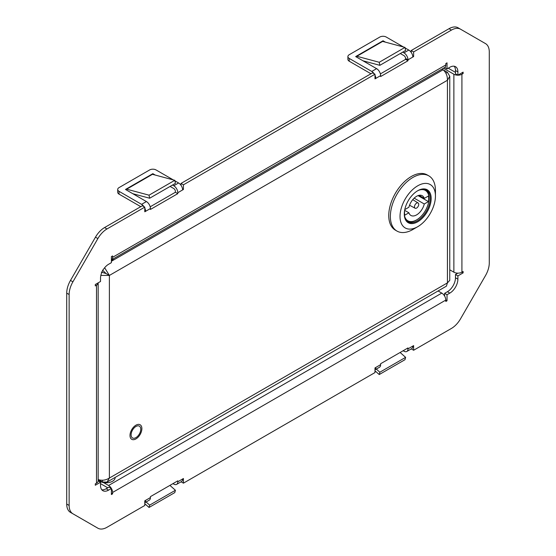 <?xml version="1.0" encoding="UTF-8"?>
<svg xmlns="http://www.w3.org/2000/svg" width="556" height="556" viewBox="0 0 556 556"><rect width="100%" height="100%" fill="white"/><g stroke="black" fill="none" stroke-linecap="round" stroke-linejoin="round"><path stroke-width="0.83" d="M144.789 210.849L145.596 211.315L144.789 211.78L144.789 207.131L142.378 205.741L104.57 227.564A18.209 10.515 120 0 0 95.465 237.176L70.487 280.433A18.209 10.515 120 0 0 66.72 293.123L66.72 504.049A18.209 10.515 120 0 0 70.487 512.389L97.877 528.2A18.209 10.515 120 0 0 106.981 527.297L144.789 505.473L144.789 500.824L150.426 497.571A5.692 3.287 -120 0 1 149.244 500.178L144.789 502.749M144.789 207.131L106.981 228.961A18.209 10.515 120 0 0 97.877 238.573L72.906 281.829A18.209 10.515 120 0 0 69.132 294.52L69.132 505.446A18.209 10.515 120 0 0 72.906 513.779L95.465 526.803A18.209 10.515 120 0 0 95.479 526.817M70.487 512.389L72.906 513.779L70.487 512.389M174.904 180.832L178.594 182.966A5.692 3.287 60 0 1 182.618 189.937L177.795 192.724L177.795 193.655L175.376 192.265L150.183 206.804M177.795 193.655L150.426 209.452L150.426 208.528L145.596 211.315A5.692 3.287 -120 0 0 144.789 208.062M170.101 186.427L173.771 188.547A2.28 1.314 -120 0 1 175.376 191.333L175.376 192.265M174.792 180.304L149.036 195.17L126.698 189.186L152.455 174.313L174.792 180.304L175.418 183.355L149.661 198.228L149.036 195.17M152.455 174.313A2.28 1.314 60 0 1 152.038 174.139L126.281 189.012A2.28 1.314 -120 0 0 126.698 189.186M149.661 198.228L132.814 193.71M143.99 206.665A5.692 3.287 -120 0 0 141.571 204.344L146.402 201.557L125.475 189.471L126.281 189.012L126.281 189.937M146.402 201.557A5.692 3.287 60 0 1 150.426 208.528M141.571 204.344L119.033 191.333A4.552 2.627 0 0 1 117.705 189.471A4.552 2.627 0 0 1 119.033 187.615L149.62 169.955A4.552 2.627 0 0 1 156.062 169.955L173.277 179.894M140.765 206.665L119.033 194.12A4.552 2.627 180 0 1 117.705 192.265L117.705 189.471M155.249 175.064L152.837 173.674L152.038 174.139M177.795 192.724A5.692 3.287 -120 0 0 173.771 185.753L172.513 185.03M152.837 174.417L152.837 173.674M374.987 77.944L375.793 78.41L374.987 78.876L374.987 74.226L372.576 72.836L181.013 183.431L183.424 184.828L183.424 189.471L182.618 189.937M181.013 183.431L181.013 185.294M182.542 188.964L183.424 189.471M374.987 74.226L183.424 184.828M363.012 60.812L379.859 65.323L379.234 62.272L404.99 47.399L382.646 41.415A2.28 1.314 60 0 1 382.229 41.234L383.035 40.769L385.447 42.166M379.859 65.323L405.616 50.45L404.99 47.399M380.38 73.906L405.574 59.36L407.986 60.75L380.624 76.554L380.624 75.623A5.692 3.287 -120 0 0 376.6 68.652L355.673 56.573L356.479 56.107A2.28 1.314 -120 0 0 356.889 56.281L379.234 62.272M382.229 41.234L356.479 56.107L356.479 57.039M402.711 52.132L403.962 52.855L408.792 50.068A5.692 3.287 60 0 1 412.816 57.039L407.986 59.826L405.574 58.429A2.28 1.314 60 0 0 403.962 55.642L400.299 53.522M383.035 41.519L383.035 40.769M403.962 52.855A5.692 3.287 60 0 1 407.986 59.826L407.986 60.75M380.624 75.623L375.793 78.41A5.692 3.287 -120 0 0 374.987 75.157M374.181 73.767A5.692 3.287 -120 0 0 371.769 71.439L376.6 68.652M403.468 46.989L386.253 37.05A4.552 2.627 0 0 0 379.817 37.05L349.231 54.71A4.552 2.627 0 0 0 347.896 56.573A4.552 2.627 0 0 0 349.231 58.429L371.769 71.439M349.231 58.429L349.231 61.216L370.963 73.767M349.231 61.216A4.552 2.627 180 0 1 347.896 59.36L347.896 56.573M408.792 50.068L405.102 47.934M411.266 348.904L413.622 350.259L451.43 328.436A18.209 10.515 120 0 0 460.535 318.824L485.513 275.567A18.209 10.515 120 0 0 489.28 262.877L489.28 51.951A18.209 10.515 120 0 0 485.513 43.611L458.123 27.8A18.209 10.515 120 0 0 449.019 28.703L411.211 50.526L413.622 51.923L413.622 56.573L412.816 57.039M411.211 50.526L411.211 52.389M412.74 56.059L413.622 56.573M458.123 27.8L460.535 29.197A18.209 10.515 120 0 0 451.43 30.093L413.622 51.923M403.163 350.725L403.962 351.19A5.692 3.287 -120 0 0 406.811 351.475A5.692 3.287 -120 0 0 407.986 348.869L413.622 345.617L413.622 350.259M374.987 369.782A5.692 3.287 -120 0 0 375.793 367.453L380.624 364.666L380.624 363.735L407.986 347.938L407.986 348.869L407.187 348.404M376.315 369.08L379.859 372.228L379.234 374.556L404.99 359.69L405.616 357.355L400.118 352.483M379.859 372.228L405.616 357.355M374.987 370.796L379.234 374.556M412.816 346.082A5.692 3.287 60 0 1 411.642 348.688L406.811 351.475M380.624 364.666A5.692 3.287 60 0 1 379.442 367.273L374.987 369.844M181.068 481.802L183.424 483.164L374.987 372.569L374.987 367.919L375.793 367.453M182.618 478.98A5.692 3.287 60 0 1 181.444 481.586L176.613 484.373A5.692 3.287 60 0 0 177.795 481.774L183.424 478.514L183.424 483.164M169.921 485.388L175.418 490.26L174.792 492.595L149.036 507.461L144.789 503.694M175.418 490.26L149.661 505.133L149.036 507.461M149.661 505.133L146.117 501.985M144.789 502.68A5.692 3.287 -120 0 0 145.596 500.358M176.613 484.373A5.692 3.287 60 0 1 173.771 484.095L172.965 483.63M177.795 481.774L177.795 480.843L150.426 496.64L150.426 497.571M454.196 66.22A11.384 6.575 120 0 1 455.475 70.515L455.475 73.767L457.894 75.157L457.894 71.905A11.384 6.575 120 0 0 455.531 66.699A11.384 6.575 120 0 0 449.846 67.262L447.024 68.888L447.024 62.842L445.815 63.544L445.815 64.934A5.692 3.287 60 0 1 444.64 67.54L111.415 259.923A5.692 3.287 -120 0 0 112.597 257.317L112.597 255.927L111.388 256.622L111.388 262.661L108.573 264.288A11.384 6.575 120 0 0 100.525 278.229L100.525 281.482L95.291 284.505L95.291 285.895L96.501 285.2A5.692 3.287 0 0 0 98.169 282.879A5.692 3.287 0 0 0 98.169 282.844M444.668 67.526L447.024 68.888M98.169 282.879L98.169 480.843A5.692 3.287 180 0 1 96.501 483.164L95.291 483.859L95.291 485.256L100.525 482.233L100.525 485.485A11.384 6.575 120 0 0 102.881 490.698A11.384 6.575 120 0 0 108.573 490.135L111.388 488.509L111.388 494.548L112.597 493.853L112.597 492.456A5.692 3.287 -120 0 0 108.573 485.485L103.472 482.545M98.169 480.87L100.525 482.233M101.804 489.78A11.384 6.575 120 0 0 106.154 488.738L108.976 487.112L111.388 488.509M111.388 493.158L112.597 493.853M438.093 290.969L441.791 293.102A5.692 3.287 60 0 1 445.815 300.073L445.815 301.47L447.024 300.775L447.024 294.729L449.846 293.102A11.384 6.575 120 0 0 457.894 279.161L457.894 275.908L463.12 272.892L463.12 271.495L461.918 272.19L463.12 272.892M112.597 492.456L445.815 300.073L447.024 300.775M444.612 296.056L444.612 293.339L447.024 294.729M444.612 293.339L447.427 291.712A11.384 6.575 120 0 0 455.475 277.771L455.475 274.518L457.894 275.908M457.831 273.156L455.475 274.518M443.459 68.221L453.87 74.233A5.692 3.287 0 0 0 461.918 74.233L463.12 73.531L463.12 72.141L457.894 75.157M461.918 74.233L461.918 272.19A5.692 3.287 180 0 1 453.87 272.19L449.762 269.82M448.233 68.186L455.475 72.37M461.918 72.836L463.12 73.531M405.574 59.36L405.574 58.429M107.767 487.814L100.525 483.63M115.148 477.416L115.148 477.59A8.993 5.192 180 0 1 109.601 482.386A8.993 5.192 180 0 1 99.802 481.26A8.993 5.192 180 0 1 98.169 479.967M113.612 258.658A8.083 4.663 180 0 1 111.874 260.152A8.083 4.663 180 0 1 111.388 260.41M100.858 275.394L109.379 275.442L104.646 267.735M98.169 479.557L102.464 482.045L107.086 482.066L109.379 478.056C105.626 480.328 101.866 480.822 98.106 479.529M101.331 272.113L106.154 273.587L109.379 275.442L109.379 478.056L447.427 282.879L446.412 286.159L107.086 482.066M111.388 261.271L443.069 69.778C446.065 72.377 447.517 75.88 447.427 80.272L449.762 76.283L447.427 72.294L441.923 69.111M106.154 273.587L102.464 270.14M449.762 76.283L449.762 280.363L447.427 282.879L447.427 80.272L109.379 275.442M447.427 72.294L445.856 73.197M102.464 482.045L102.464 480.231M131.112 434.834A6.832 3.941 -60 0 1 135.935 426.473A6.832 3.941 -60 0 1 140.765 429.26A6.832 3.941 -60 0 1 135.935 437.621A6.832 3.941 -60 0 1 131.112 434.834M141.877 428.62A8.403 4.851 -60 0 1 135.935 438.906A8.403 4.851 -60 0 1 130 435.48A8.403 4.851 -60 0 1 135.935 425.187A8.403 4.851 -60 0 1 141.877 428.62M417.486 190.875A18.327 10.578 -60 0 1 426.41 190.103A18.327 10.578 -60 0 1 429.218 204.789A18.327 10.578 -60 0 1 417.243 220.934A18.327 10.578 -60 0 1 408.083 221.844A18.327 10.578 -60 0 1 404.288 213.726M417.73 221.774A19.008 10.974 -60 0 1 404.288 214.011A19.008 10.974 -60 0 1 417.73 190.729L417.73 190.729A19.008 10.974 -60 0 1 431.171 198.492A19.008 10.974 -60 0 1 417.73 221.774M435.438 196.025A25.041 14.456 120 0 0 417.73 185.801A25.041 14.456 120 0 0 400.021 216.472A25.041 14.456 120 0 0 417.73 226.695A25.041 14.456 120 0 0 435.438 196.025L435.438 190.451A31.873 18.404 120 0 0 428.836 175.863A31.873 18.404 120 0 0 412.899 177.44A31.873 18.404 120 0 0 390.361 216.472A31.873 18.404 120 0 0 396.963 231.067A31.873 18.404 120 0 0 412.899 229.489L417.73 226.695M428.836 175.863L427.223 174.931A31.873 18.404 120 0 0 411.287 176.509A31.873 18.404 120 0 0 390.465 204.594A31.873 18.404 120 0 0 395.351 230.135L396.963 231.067M425.326 189.61A18.209 10.515 -60 0 1 428.996 197.887A18.209 10.515 -60 0 1 428.996 197.929M418.411 190.395A17.528 10.119 -60 0 1 428.996 198.443A17.528 10.119 -60 0 1 428.996 198.485A17.528 10.119 -60 0 1 416.604 219.912A17.528 10.119 -60 0 1 404.337 214.776M428.676 198.673A17.076 9.855 120 0 0 428.44 196.018L424.284 198.402A11.384 6.575 120 0 0 422.289 195.74A11.384 6.575 120 0 0 408.931 207.214L404.782 209.598A17.076 9.855 120 0 0 404.761 215.179L408.917 212.802A11.384 6.575 120 0 0 410.912 215.457A11.384 6.575 120 0 0 424.27 203.989L428.426 201.606A17.076 9.855 120 0 0 428.676 198.673M416.604 203.135A3.016 1.744 -60 0 1 418.14 203.003A3.016 1.744 -60 0 1 418.564 205.435A3.016 1.744 -60 0 1 416.597 208.069A3.016 1.744 -60 0 1 415.123 208.229A3.016 1.744 -60 0 1 414.623 205.817A3.016 1.744 -60 0 1 416.604 203.135M416.361 220.051A18.209 10.515 -60 0 1 416.117 220.19A18.209 10.515 -60 0 1 407.117 221.149M424.27 203.989L414.164 198.151M418.056 195.622L428.426 201.606M408.917 212.802L404.671 210.349M424.284 198.402L418.995 195.344M66.72 504.049L69.132 505.446M66.72 293.123L69.132 294.52M70.487 280.433L72.906 281.829M95.465 237.176L97.877 238.573M104.57 227.564L106.981 228.961M119.033 191.333L119.033 194.12M173.771 185.753L178.594 182.966M356.889 56.281L382.646 41.415M449.019 28.703L451.43 30.093M455.475 70.515L457.894 71.905M112.597 257.317L445.815 64.934M96.501 483.164L96.501 285.2M106.154 488.738L108.573 490.135M108.573 485.485L441.791 293.102M447.427 291.712L449.846 293.102M455.475 277.771L457.894 279.161M453.87 74.233L453.87 272.19M428.996 198.443L428.996 197.887M418.14 203.003L412.754 199.66M416.604 219.912L416.117 220.19M415.123 208.229L409.529 205.24"/></g></svg>
